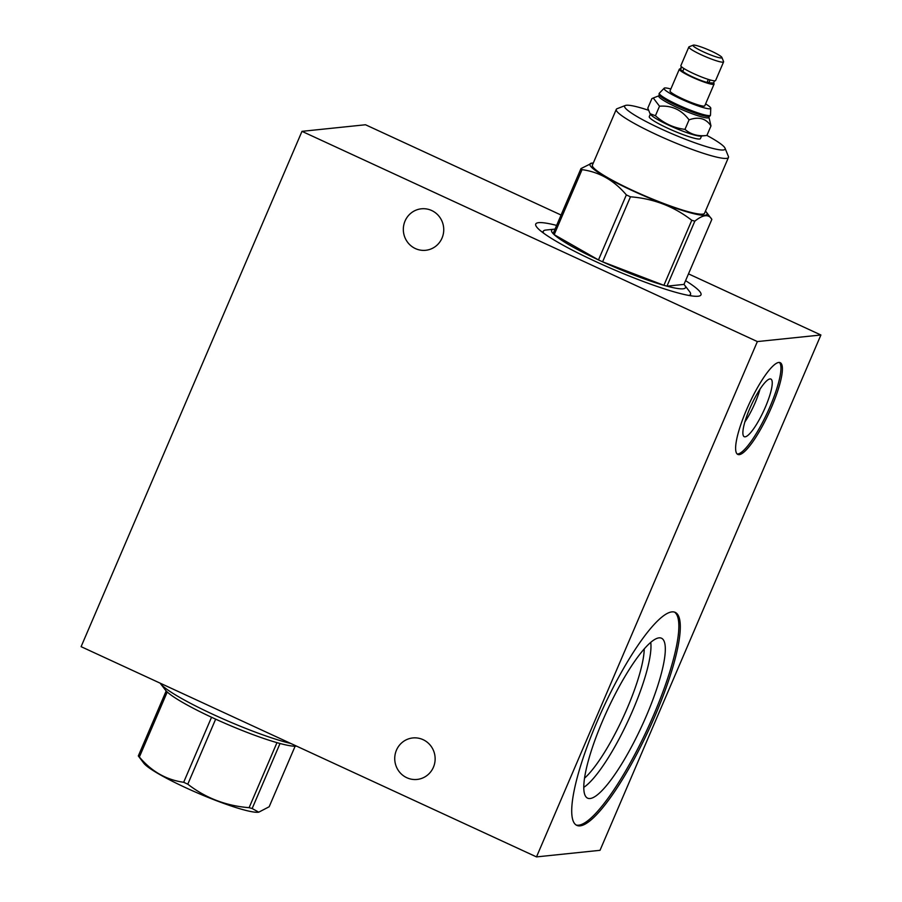<?xml version="1.0" encoding="UTF-8"?>
<svg xmlns="http://www.w3.org/2000/svg" width="902" height="902" viewBox="0 0 902 902"><rect width="100%" height="100%" fill="white"/><g stroke="black" fill="none" stroke-linecap="round" stroke-linejoin="round"><path stroke-width="1.35" d="M561.078 215.037L365.502 124.758L301.978 131.342L81.101 646.666L536.498 856.9L600.022 850.315L820.899 334.992L688.497 273.87M820.899 334.992L757.364 341.576L301.978 131.342M685.576 280.669A89.896 11.14 -156.8 0 1 700.978 294.853A89.896 11.14 -156.8 0 1 698.058 296.239A89.896 11.14 -156.8 0 1 604.96 265.752A89.896 11.14 -156.8 0 1 535.743 224.034A89.896 11.14 -156.8 0 1 538.663 222.659A89.896 11.14 -156.8 0 1 556.635 225.41M536.498 856.9L757.364 341.576M655.032 715.861A117.316 25.29 -65.2 0 1 576.84 825.386A117.316 25.29 -65.2 0 1 596.989 721.882A117.316 25.29 -65.2 0 1 675.181 612.357A117.316 25.29 -65.2 0 1 655.032 715.861M771.514 407.253A50.546 10.892 -65.2 0 1 737.825 454.439A50.546 10.892 -65.2 0 1 746.506 409.846A50.546 10.892 -65.2 0 1 780.196 362.66A50.546 10.892 -65.2 0 1 771.514 407.253M415.382 248.569A20.859 20.205 84.1 0 1 403.566 226.21A20.859 20.205 84.1 0 1 421.381 208.802A20.859 20.205 84.1 0 1 431.686 210.527A20.859 20.205 84.1 0 1 443.502 232.885A20.859 20.205 84.1 0 1 425.676 250.294A20.859 20.205 84.1 0 1 415.382 248.569M406.791 777.716A20.859 20.205 84.1 0 1 394.975 755.357A20.859 20.205 84.1 0 1 412.789 737.949A20.859 20.205 84.1 0 1 423.094 739.674A20.859 20.205 84.1 0 1 434.899 762.032A20.859 20.205 84.1 0 1 417.085 779.441A20.859 20.205 84.1 0 1 406.791 777.716M674.425 612.075A117.316 25.29 114.8 0 1 653.578 715.196A117.316 25.29 -65.2 0 1 576.13 825.003M646.339 715.94A88.092 18.987 -65.2 0 1 586.672 797.571A88.092 18.987 -65.2 0 1 602.761 720.461A88.092 18.987 114.8 0 1 660.388 637.894A88.092 18.987 114.8 0 1 646.339 715.94M650.737 642.337A84.292 18.175 114.8 0 1 632.832 710.235A84.292 18.175 -65.2 0 1 583.797 787.333M584.552 778.167A79.308 17.093 -65.2 0 0 627.183 708.329A79.308 17.093 114.8 0 0 644.242 648.865M541.719 231.758A89.896 11.14 -156.8 0 1 543.015 231.961M690.222 295.055A89.896 11.14 -156.8 0 1 691.27 295.845M744.872 421.933A29.428 6.348 -65.2 0 0 755.177 402.664A29.428 6.348 114.8 0 0 760.025 389.112M765.403 407.073A31.739 6.844 -65.2 0 1 743.97 436.534A31.739 6.844 -65.2 0 1 749.709 408.696A31.739 6.844 114.8 0 1 770.556 378.953A31.739 6.844 114.8 0 1 765.403 407.073M737.159 453.988A50.546 10.892 -65.2 0 0 770.06 406.588A50.546 10.892 114.8 0 0 779.407 362.457M160.15 683.164A80.075 9.922 23.2 0 0 160.533 683.705A80.075 9.922 23.2 0 0 213.436 714.576A80.075 9.922 23.2 0 0 290.85 743.496M167.242 691.992L139.37 757.015C151.559 771.469 166.318 779.892 183.67 782.271A72.836 9.031 23.2 0 0 185.722 783.229A72.836 9.031 23.2 0 0 187.796 784.176L215.657 719.153A72.836 9.031 -156.8 0 1 213.594 718.206A72.836 9.031 -156.8 0 1 211.542 717.259A72.836 9.031 23.2 0 1 167.242 691.992A72.836 9.031 -156.8 0 1 166.182 690.943A72.836 9.031 23.2 0 1 165.483 690.12L160.533 683.705M183.67 782.271L211.542 717.259M187.796 784.176C205.645 798.044 226.086 805.869 249.11 807.673A72.836 9.031 23.2 0 0 252.165 808.519L258.739 812.183L269.168 806.76L295.123 746.213M166.182 690.943L138.31 755.955L143.846 763.25A63.692 7.893 23.2 0 0 185.925 787.807A63.692 7.893 23.2 0 0 258.164 812.24L258.739 812.183M215.657 719.153A72.836 9.031 23.2 0 0 276.97 742.65A72.836 9.031 -156.8 0 0 280.026 743.496A72.836 9.031 23.2 0 0 296.194 746.146L296.521 746.112M280.026 743.496L252.165 808.519M249.11 807.673L276.97 742.65M138.31 755.955A72.836 9.031 23.2 0 0 139.37 757.015M543.692 233.235A80.075 9.922 -156.8 0 1 543.308 231.273A80.075 9.922 -156.8 0 1 545.902 230.044L553.952 229.198A72.836 9.031 -156.8 0 1 555.034 229.131M705.454 211.136A63.692 7.893 -156.8 0 1 706.311 212.094L711.847 219.389L683.975 284.401A72.836 9.031 -156.8 0 1 684.674 285.224L689.624 291.639A80.075 9.922 -156.8 0 1 690.515 294.368A80.075 9.922 -156.8 0 1 688.835 295.439M630.464 196.805L602.604 261.817A72.836 9.031 -156.8 0 0 663.906 285.314L691.778 220.302C673.929 206.434 653.488 198.598 630.464 196.805A72.836 9.031 -156.8 0 1 628.401 195.858A72.836 9.031 -156.8 0 1 626.349 194.9L598.477 259.923A72.836 9.031 -156.8 0 1 554.178 234.655L598.477 259.923A72.836 9.031 23.2 0 0 600.529 260.87A72.836 9.031 23.2 0 0 602.604 261.817L663.906 285.314A72.836 9.031 23.2 0 0 666.961 286.159A72.836 9.031 -156.8 0 0 684.674 285.224M706.311 212.094A63.692 7.893 -156.8 0 1 632.719 190.807A63.692 7.893 -156.8 0 1 591.994 163.104A63.692 7.893 -156.8 0 1 593.279 163.048M711.847 219.389C708.758 213.943 703.086 214.529 694.833 221.148A72.836 9.031 -156.8 0 1 691.778 220.302M683.975 284.401L666.961 286.159L694.833 221.148M553.952 229.198A72.836 9.031 -156.8 0 0 553.118 233.607A72.836 9.031 23.2 0 0 554.178 234.655L582.049 169.644A72.836 9.031 -156.8 0 1 580.978 168.584L591.994 163.104M626.349 194.9C614.161 180.445 599.402 172.023 582.049 169.644M616.28 109.379L592.388 165.134A61.02 7.566 23.2 0 0 633.384 190.739A61.02 7.566 23.2 0 0 704.563 213.21L728.455 157.467A61.02 7.566 -156.8 0 1 657.276 134.984A61.02 7.566 -156.8 0 1 616.28 109.379A61.02 7.566 -156.8 0 1 617.092 108.702L625.357 105.478A54.65 6.776 -156.8 0 1 648.358 110.202M706.909 135.424A54.65 6.776 -156.8 0 1 725.039 148.199A54.65 6.776 -156.8 0 1 661.346 129.02A54.65 6.776 -156.8 0 1 625.357 105.478M650.365 114.092L649.271 116.651A27.838 3.45 23.2 0 0 670.716 129.572A27.838 3.45 23.2 0 0 699.546 139.009A27.838 3.45 23.2 0 0 700.448 138.581L701.542 136.022M725.039 148.199L728.388 156.407A61.02 7.566 -156.8 0 1 728.455 157.467M706.886 135.458L700.798 136.101A27.838 3.45 -156.8 0 1 700.786 136.101A27.838 3.45 -156.8 0 1 674.73 127.881A27.838 3.45 -156.8 0 1 650.827 114.689L650.049 113.686L655.427 115.738C663.94 123.405 673.794 127.96 684.979 129.381C690.943 134.533 698.249 136.552 706.897 135.458L710.979 125.93C706.018 118.444 698.712 116.414 689.06 119.853L684.979 129.381M689.06 119.853C681.551 109.841 671.708 105.286 659.509 106.21L653.273 97.991L651.875 98.645L647.794 108.172L650.06 113.686M659.509 106.21L655.427 115.738M708.949 117.316L710.979 125.93M659.283 94.721L658.731 96.018A27.274 3.382 23.2 0 0 679.736 108.68A27.274 3.382 23.2 0 0 707.98 117.925A27.274 3.382 23.2 0 0 708.871 117.508L709.423 116.211M709.874 116.031L709.141 116.313A27.274 3.382 -156.8 0 1 708.622 116.426A27.274 3.382 -156.8 0 1 681.935 107.868A27.274 3.382 -156.8 0 1 659.396 94.992L659.103 94.27A27.838 3.45 23.2 0 0 682.104 107.406A27.838 3.45 23.2 0 0 709.344 116.144A27.838 3.45 23.2 0 0 709.874 116.031A27.838 3.45 23.2 0 0 710.246 115.715L710.494 115.163A27.838 3.45 -156.8 0 1 709.581 115.58A27.838 3.45 -156.8 0 1 680.751 106.143A27.838 3.45 -156.8 0 1 659.317 93.222L664.278 88.103A25.436 3.157 -156.8 0 1 664.83 87.968A25.436 3.157 -156.8 0 1 670.851 88.994M659.317 93.222L659.069 93.785A27.838 3.45 23.2 0 0 659.103 94.27M705.601 103.888A25.436 3.157 -156.8 0 1 710.765 108.026A25.436 3.157 -156.8 0 1 709.942 108.792A25.436 3.157 -156.8 0 1 682.34 99.603A25.436 3.157 -156.8 0 1 664.278 88.103M679.33 69.195L670.017 90.933A18.908 2.345 23.2 0 0 684.573 99.705A18.908 2.345 23.2 0 0 704.146 106.12A18.908 2.345 23.2 0 0 704.766 105.827L714.08 84.089A18.908 2.345 -156.8 0 1 713.471 84.382A18.908 2.345 -156.8 0 1 693.886 77.967A18.908 2.345 -156.8 0 1 679.33 69.195A18.908 2.345 -156.8 0 1 679.95 68.902A18.908 2.345 -156.8 0 1 680.446 68.89M713.527 83.074A18.908 2.345 -156.8 0 1 714.08 84.089M682.476 70.83A15.514 1.928 23.2 0 0 692.398 76.828A15.514 1.928 23.2 0 0 707.653 82.589M708.329 79.399L707.224 81.958A1.793 1.353 105 0 0 709.615 79.804M682.25 67.368A1.793 1.714 -42.8 0 0 681.247 70.3A1.793 1.714 -42.8 0 0 682.972 70.762L683.93 68.518M688.846 46.994L680.863 65.632A18.908 2.345 23.2 0 0 695.419 74.415A18.908 2.345 23.2 0 0 714.993 80.819A18.908 2.345 23.2 0 0 715.602 80.526L723.596 61.888A18.908 2.345 -156.8 0 1 722.987 62.17A18.908 2.345 -156.8 0 1 703.413 55.766A18.908 2.345 -156.8 0 1 688.846 46.994A18.908 2.345 -156.8 0 1 689.105 46.78L693.232 45.168A15.717 1.951 -156.8 0 1 693.537 45.1A15.717 1.951 -156.8 0 1 708.916 50.038A15.717 1.951 -156.8 0 1 721.904 57.457A15.717 1.951 -156.8 0 1 721.408 57.965A15.717 1.951 -156.8 0 1 704.236 52.237A15.717 1.951 -156.8 0 1 693.232 45.168M721.904 57.457L723.573 61.561A18.908 2.345 -156.8 0 1 723.596 61.888M553.118 233.607L580.978 168.584M542.756 232.547L543.308 231.273M689.974 295.642L690.515 294.368M658.81 95.826L653.273 97.991M710.494 115.163L710.765 108.026M681.247 70.3L680.424 68.732L681.416 66.658M714.485 80.83L713.662 82.984L708.047 82.792"/></g></svg>

